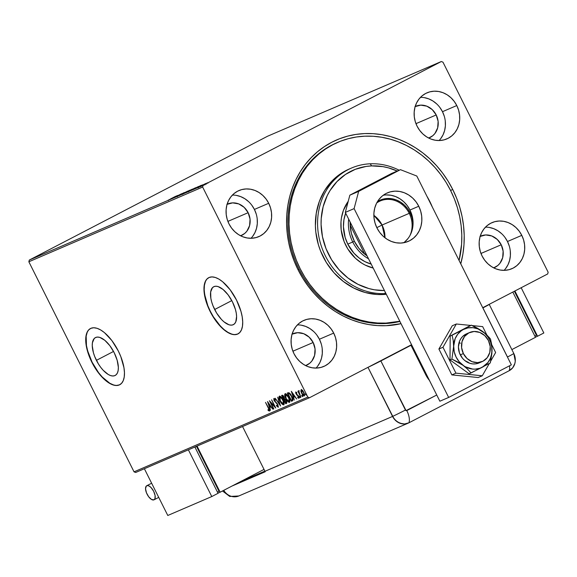 <?xml version="1.0" encoding="UTF-8"?>
<svg xmlns="http://www.w3.org/2000/svg" width="577" height="577" viewBox="0 0 577 577"><rect width="100%" height="100%" fill="white"/><g stroke="black" fill="none" stroke-linecap="round" stroke-linejoin="round"><path stroke-width="0.87" d="M337.293 142.541A95.068 84.732 66.7 0 0 299.066 269.207L298.078 269.82A97.708 87.091 -113.3 0 1 331.667 142.31A97.708 87.091 -113.3 0 1 452.714 189.458L450.601 190.489L452.714 189.458L448.055 181.091L442.696 173.194L436.695 165.837L430.096 159.093L422.97 153.035L415.39 147.712L407.42 143.175L399.147 139.475L390.643 136.641L381.996 134.701L373.276 133.676L364.585 133.575L355.995 134.405L347.592 136.15L339.456 138.79L331.667 142.31L324.296 146.666L317.422 151.823L311.104 157.73L305.406 164.33L300.379 171.564L296.08 179.346L292.539 187.619L289.798 196.295L287.887 205.297L286.812 214.529L286.596 223.905L287.231 233.339L288.709 242.737L291.032 252.012L294.162 261.064L298.078 269.82L302.737 278.186L308.096 286.084L314.104 293.441L320.697 300.177L327.823 306.243L335.403 311.566L343.373 316.095L351.645 319.802L360.149 322.63L368.804 324.57L377.517 325.594L386.208 325.695L401.029 323.668A97.708 87.091 -113.3 0 1 298.078 269.82L299.066 269.207A95.068 84.732 -113.3 0 1 336.744 142.771L337.761 142.339M214.658 309.51A21.349 9.658 62.5 0 1 213.706 286.74A21.349 9.658 62.5 0 1 232.444 301.865L235.423 309.46L236.253 313.109L236.592 316.477L235.784 321.851L234.659 323.654L233.108 324.772L231.189 325.147L228.975 324.779L224.02 321.887L221.46 319.47L216.692 313.16L212.963 305.716L211.672 301.915L210.843 298.266L210.663 291.948L212.444 287.714L213.995 286.603L215.913 286.228L218.12 286.596L223.083 289.488L228.11 294.854L232.444 301.865A21.349 9.658 62.5 0 1 233.397 324.635A21.349 9.658 62.5 0 1 214.658 309.51L231.788 300.61L214.658 309.51M96.409 360.351A21.349 9.658 62.5 0 1 95.457 337.581A21.349 9.658 62.5 0 1 114.196 352.706L117.174 360.3L118.35 367.318L118.191 370.268L117.535 372.699L116.41 374.502L114.859 375.613L112.941 375.988L110.726 375.62L108.31 374.523L103.218 370.311L100.744 367.361L98.443 364L94.715 356.557L93.431 352.756L92.255 345.738L92.414 342.788L94.195 338.562L95.746 337.444L97.664 337.069L99.879 337.437L104.834 340.329L109.861 345.695L114.196 352.706A21.349 9.658 62.5 0 1 115.148 375.476A21.349 9.658 62.5 0 1 96.409 360.351L113.546 351.451L96.409 360.351M90.589 328.464A31.692 14.338 -117.5 0 0 92.104 362.205L91.894 362.313A31.692 14.338 62.5 0 1 90.481 328.522A31.692 14.338 62.5 0 1 118.292 350.96L111.859 340.553L104.401 332.597L100.636 329.936L97.044 328.299L93.762 327.75L90.914 328.313L88.606 329.965L86.939 332.64L85.966 336.24L85.735 340.625L86.24 345.623L89.385 356.68L91.894 362.313L98.328 372.72L101.999 377.091L109.551 383.337L113.15 384.974L116.431 385.523L119.28 384.96L121.581 383.308L123.247 380.632L124.221 377.033L124.459 372.648L123.947 367.657L120.809 356.6L118.292 350.96A31.692 14.338 62.5 0 1 119.706 384.758A31.692 14.338 62.5 0 1 91.894 362.313L92.104 362.205A31.692 14.338 -117.5 0 0 119.814 384.7M208.831 277.624A31.692 14.338 -117.5 0 0 210.353 311.364L210.143 311.472A31.692 14.338 62.5 0 1 208.73 277.674A31.692 14.338 62.5 0 1 236.541 300.119L230.108 289.712L222.643 281.756L218.878 279.095L215.286 277.458L212.004 276.91L209.155 277.472L206.855 279.124L205.188 281.8L204.215 285.399L203.977 289.784L205.715 300.199L207.626 305.839L213.158 316.888L216.57 321.879L224.035 329.835L227.8 332.496L231.391 334.133L234.673 334.682L237.522 334.119L239.823 332.467L241.496 329.792L242.463 326.193L242.701 321.807L242.196 316.809L240.962 311.392L236.541 300.119A31.692 14.338 62.5 0 1 237.955 333.917A31.692 14.338 62.5 0 1 210.143 311.472L210.353 311.364A31.692 14.338 -117.5 0 0 238.063 333.859M504.074 270.353A25.085 22.359 66.7 0 0 507.486 241.503L521.788 235.358A25.085 22.359 -113.3 0 1 511.842 268.723A25.085 22.359 -113.3 0 1 482.083 255.993L484.658 260.169L487.89 263.783L491.669 266.711L495.838 268.824L500.245 270.05L504.709 270.339L509.073 269.675L513.162 268.096L516.819 265.651L519.906 262.441L522.3 258.583L523.916 254.233L524.681 249.552L524.572 244.72L523.599 239.931L521.788 235.358L519.213 231.182L515.982 227.562L512.203 224.641L508.034 222.527L503.627 221.301L499.163 221.013L494.799 221.669L490.71 223.249L487.053 225.694L483.966 228.903L481.571 232.762L479.956 237.111L479.191 241.792L479.299 246.624L480.273 251.421L482.083 255.993A25.085 22.359 -113.3 0 1 492.03 222.628A25.085 22.359 -113.3 0 1 521.788 235.358L507.486 241.503A25.085 22.359 66.7 0 0 485.495 227.143M250.995 238.279A25.085 22.359 66.7 0 0 254.414 209.429L268.709 203.284A25.085 22.359 -113.3 0 1 258.77 236.649A25.085 22.359 -113.3 0 1 229.004 223.912L231.579 228.095L234.81 231.709L238.589 234.637L242.758 236.75L247.165 237.976L251.637 238.265L256 237.601L260.083 236.022L263.739 233.577L266.826 230.367L269.221 226.509L270.837 222.159L271.601 217.479L271.493 212.646L270.519 207.857L268.709 203.284L266.134 199.108L262.903 195.488L259.123 192.567L254.955 190.446L250.548 189.227L246.083 188.939L241.72 189.595L237.63 191.175L233.973 193.62L230.887 196.829L228.492 200.688L226.884 205.037L226.112 209.718L226.22 214.55L227.194 219.347L229.004 223.912A25.085 22.359 -113.3 0 1 238.95 190.554A25.085 22.359 -113.3 0 1 268.709 203.284L254.414 209.429A25.085 22.359 66.7 0 0 232.416 195.069M316.001 368.09A25.085 22.359 66.7 0 0 319.413 339.24L333.715 333.095A25.085 22.359 -113.3 0 1 323.769 366.46A25.085 22.359 -113.3 0 1 294.01 353.73L296.585 357.906L299.816 361.527L303.596 364.448L307.765 366.561L312.171 367.787L316.636 368.076L321 367.412L325.089 365.832L328.746 363.387L331.833 360.178L334.227 356.326L335.843 351.97L336.607 347.289L336.499 342.464L335.525 337.668L333.715 333.095L331.14 328.919L327.909 325.298L324.13 322.377L319.961 320.264L315.554 319.038L311.09 318.749L306.726 319.406L302.637 320.992L298.98 323.43L295.893 326.647L293.498 330.498L291.883 334.855L291.118 339.536L291.226 344.361L292.2 349.157L294.01 353.73A25.085 22.359 -113.3 0 1 303.956 320.365A25.085 22.359 -113.3 0 1 333.715 333.095L319.413 339.24A25.085 22.359 66.7 0 0 297.422 324.88M439.068 140.543A25.085 22.359 66.7 0 0 442.487 111.693L456.782 105.548A25.085 22.359 -113.3 0 1 446.843 138.906A25.085 22.359 -113.3 0 1 417.077 126.175L419.652 130.352L422.883 133.972L426.663 136.893L430.831 139.014L435.238 140.24L439.71 140.528L444.074 139.865L448.156 138.285L451.82 135.84L454.9 132.631L457.294 128.772L458.91 124.423L459.674 119.742L459.566 114.91L458.592 110.12L456.782 105.548L454.214 101.372L450.976 97.751L447.197 94.823L443.028 92.709L438.621 91.483L434.156 91.195L429.793 91.858L425.703 93.438L422.047 95.883L418.96 99.093L416.565 102.951L414.957 107.3L414.185 111.981L414.293 116.814L415.267 121.603L417.077 126.175A25.085 22.359 -113.3 0 1 427.023 92.818A25.085 22.359 -113.3 0 1 456.782 105.548L442.487 111.693A25.085 22.359 66.7 0 0 420.489 97.333M414.95 106.666L420.734 105.137L426.807 106.168L432.238 109.616L436.212 114.953L415.967 123.658L436.212 114.953A17.166 15.298 -113.3 0 1 429.411 137.78A17.166 15.298 -113.3 0 1 428.704 138.062L432.815 135.682L434.928 133.482L437.669 127.863L438.123 121.358L436.212 114.953A17.166 15.298 -113.3 0 0 415.851 106.24A17.166 15.298 -113.3 0 0 415.159 106.557M291.883 334.22L297.667 332.684L303.733 333.722L309.171 337.17L313.145 342.5L292.9 351.205L313.145 342.5A17.166 15.298 -113.3 0 1 306.344 365.328A17.166 15.298 -113.3 0 1 305.637 365.609L309.748 363.229L311.861 361.029L314.602 355.418L315.049 348.912L313.145 342.5A17.166 15.298 -113.3 0 0 292.784 333.787A17.166 15.298 -113.3 0 0 292.092 334.112M226.876 204.402L232.661 202.873L238.734 203.905L244.165 207.352L248.139 212.689L227.893 221.395L248.139 212.689A17.166 15.298 -113.3 0 1 241.337 235.517A17.166 15.298 -113.3 0 1 240.631 235.798L244.742 233.418L246.855 231.218L249.596 225.607L250.05 219.094L248.139 212.689A17.166 15.298 -113.3 0 0 227.778 203.977A17.166 15.298 -113.3 0 0 227.086 204.294M479.956 236.483L485.74 234.947L491.806 235.986L497.244 239.433L501.218 244.763L480.973 253.469L501.218 244.763A17.166 15.298 -113.3 0 1 494.417 267.591A17.166 15.298 -113.3 0 1 493.71 267.872L497.821 265.492L499.934 263.292L502.675 257.681L503.122 251.175L501.218 244.763A17.166 15.298 -113.3 0 0 480.857 236.051A17.166 15.298 -113.3 0 0 480.165 236.375M267.533 136.251L441.326 61.523L203.097 185.325L29.304 260.054L267.533 136.251L29.304 260.054L203.097 185.325L441.326 61.523L442.963 62.165L548.15 272.221L442.963 62.165L441.326 61.523L267.533 136.251M206.523 183.255L202.455 185.405L206.523 183.255M199.411 186.724L205.729 183.522L199.411 186.724M202.801 184.777L197.067 187.72L202.606 184.928M190.879 190.396L198.531 186.472L190.879 190.396M184.258 193.237L192.408 189.097L184.258 193.237M179.079 195.466L187.676 191.117L179.079 195.466M172.364 198.351L181.604 193.728L172.364 198.351M170.619 198.885L175.776 196.23L170.619 198.885M177.507 195.488L168.96 199.815L177.507 195.488M177.175 196.23L184.294 192.559L176.425 196.577L184.157 192.61L177.089 196.267L177.327 196.735M184.33 192.884L189.97 190.143L184.33 192.884M190.057 190.424L195.697 187.684L190.057 190.424M201.294 185.26L192.747 189.588L201.294 185.26M199.007 186.89L198.625 187.071M201.258 185.881L200.897 186.09M204.965 184.294L204.597 184.503M283.386 395.858L282.615 396.074L283.754 397.063L284.194 399.63L282.312 396.204L283.437 395.887M135.674 472.476L309.467 397.748L411.56 344.693L309.467 397.748L307.837 397.113L134.037 471.835L28.85 261.778L202.642 187.049L307.837 397.113L202.642 187.049L203.097 185.325L202.642 187.049L28.85 261.778L29.304 260.054L28.85 261.778L134.037 471.835L307.837 397.113L309.467 397.748L135.674 472.476L134.037 471.835L135.674 472.476M482.733 307.707L547.696 273.945L482.733 307.707L489.188 304.353L482.855 307.938L507.493 357.004L482.906 307.909A13.206 0.389 153.4 0 0 489.217 304.36A13.206 0.389 153.4 0 0 489.188 304.353L482.733 307.707M301.295 390.86L300.862 390.99L301.641 393.254L304.288 395.894L303.819 392.324L302.456 390.297L301.158 389.648L300.978 391.538L302.579 394.769L304.007 395.93L304.62 395.404L304.072 392.865L302.644 390.506L301.288 389.612L300.862 390.99L301.576 389.432M300.877 397.236L298.612 390.744L298.597 391.956L297.855 391.199L300.877 397.236L299.167 392.987L298.944 390.853L298.597 391.956L297.855 391.199L300.877 397.236M296.65 392.483L296.138 392.706L296.838 393.175L295.691 392.007L295.734 393.233L298.215 396.24L298.489 397.459L297.696 397.055L298.352 398.159L299.016 397.971L298.72 396.536L296.261 393.644L296.08 392.749L296.838 393.175L296.751 392.584L295.734 391.985M292.344 400.9C293.224 400.157 293.044 398.606 291.803 396.24L288.962 392.677L287.31 393.024L291.45 401.289L292.784 400.553L292.928 399.508L290.923 394.682L288.962 392.677L287.31 393.024L291.45 401.289L292.438 400.856M286.495 403.417L286.228 400.683L284.562 398.83L284.043 396.918L282.131 395.252L281.59 395.49L285.723 403.749L286.791 403.071L286.726 401.974L285.867 400.041L284.562 398.83L283.805 396.471L282.672 395.231L281.59 395.49L285.723 403.749L286.142 403.532L285.73 402.717L286.142 403.532L285.723 403.749L286.531 403.395M280.545 405.977L277.688 397.164L279.571 403.972L275.171 398.245L280.545 405.977L277.688 397.164L279.571 403.972L275.171 398.245L280.545 405.977M273.83 408.862L270.75 402.717L275.756 408.033L271.616 399.774L274.407 406.064L269.394 400.726L273.534 408.992L270.75 402.717L275.756 408.033L271.616 399.774L274.407 406.064L269.394 400.726L273.83 408.862M268.247 407.903L269.012 410.067L267.959 409.713L268.125 410.413L269.329 411.055L269.43 409.72L265.499 402.407L268.536 407.751L268.904 410.211L267.959 409.713L268.125 410.413L269.329 411.055L268.586 407.86L265.499 402.407L268.247 407.903M267.519 401.534L270.425 410.326L269.812 407.369L270.894 406.908L272.943 409.244L267.519 401.534L270.425 410.326L269.812 407.369L270.894 406.908L272.943 409.244L267.519 401.534M274.969 399.219L274.299 399.392L275.344 400.229L275.323 399.623L273.88 398.548L274.154 400.77L277.414 403.835L277.761 406.403L278.179 406.186L277.761 406.403L276.47 405.285L276.441 405.804L278.359 407.11L277.696 404.275L274.27 400.229L274.299 399.392L275.344 400.229L275.323 399.623L273.808 398.592L273.996 400.431L277.364 404.362L277.847 406.338L276.47 405.285L276.441 405.804L278.222 407.232M279.391 396.175C278.677 397.164 278.922 398.837 280.119 401.181L282.398 404.347L283.92 404.751L284.216 403.539L283.718 401.376L280.689 396.608L279.578 396.125L278.965 396.904L280.119 401.181C281.287 403.539 282.499 404.765 283.761 404.852C284.497 403.878 284.266 402.219 283.062 399.868C281.886 397.481 280.667 396.248 279.391 396.175L279.347 396.197M285.117 393.716C284.403 394.704 284.641 396.37 285.846 398.721L288.125 401.888L289.647 402.284L289.942 401.08L289.445 398.916L286.416 394.141L285.204 393.68L284.692 394.437L285.846 398.721C287.007 401.08 288.226 402.299 289.488 402.385C290.224 401.419 289.986 399.76 288.788 397.409C287.613 395.014 286.387 393.781 285.117 393.716L285.067 393.738M291.313 391.307L294.212 400.099L293.606 397.142L294.688 396.673L296.729 399.017L291.313 391.307L294.212 400.099L293.606 397.142L294.688 396.673L296.729 399.017L291.313 391.307M300.66 397.416L299.651 397.055L300.242 397.632L299.55 396.262L299.708 397.171L300.314 397.524L299.852 396.413L299.477 396.572L299.651 397.055L300.069 396.839L299.968 396.038M302.925 396.442L301.915 396.074L302.507 396.659L302.413 395.865L301.821 395.281L302.586 396.55L302.124 395.44L301.749 395.598L301.915 396.074L302.334 395.858L302.24 395.065M306.632 394.848L305.622 394.488L306.214 395.065L305.522 393.694L305.68 394.603L306.286 394.957L305.824 393.846L305.449 394.004L305.622 394.488L306.041 394.271L305.94 393.471M548.15 272.221L547.696 273.945L548.15 272.221M460.763 263.826L462.905 253.974L463.98 244.742L464.204 235.366L463.562 225.932L462.083 216.534L459.761 207.266L456.631 198.207L452.714 189.458A97.708 87.091 -113.3 0 1 460.763 263.826M399.911 321.439A95.068 84.732 -113.3 0 1 299.066 269.207A95.068 84.732 66.7 0 0 399.911 321.439M440.604 138.776L442.999 134.924L444.607 130.568L445.379 125.887L445.271 121.062M444.29 116.265L442.487 111.693L439.912 107.517M436.674 103.896L432.901 100.975L428.733 98.862L424.326 97.636M317.53 366.33L319.925 362.471L321.54 358.122L322.305 353.441L322.204 348.609M321.223 343.813L319.413 339.24L316.845 335.064M313.607 331.45L309.835 328.522L305.659 326.409L301.259 325.183M252.531 236.512L254.926 232.661L256.534 228.304L257.306 223.624L257.198 218.798M256.217 214.002L254.414 209.429L251.839 205.253M248.6 201.633L244.828 198.712L240.659 196.598L236.253 195.372M505.611 268.586L508.005 264.735L509.614 260.386L510.378 255.705L510.277 250.872M509.296 246.076L507.486 241.503L504.918 237.327M501.68 233.714L497.908 230.786L493.732 228.672L489.332 227.446M205.398 281.691L204.424 285.29L204.186 289.676L204.691 294.674L207.835 305.731L210.353 311.364L213.367 316.78L220.45 326.142L224.244 329.727L228.009 332.388L231.601 334.025M234.882 334.573L237.731 334.011M87.149 332.532L86.175 336.131L86.449 345.515L87.682 350.931L92.104 362.205L98.537 372.612L102.208 376.983L109.76 383.229L113.359 384.866M116.641 385.414L119.489 384.852M269.748 410.838L268.125 410.413L268.521 410.103L269.632 410.86M269.445 409.757L268.904 410.211L269.445 409.764M271.204 406.749L269.812 407.369L271.197 406.735M269.921 407.319L269.625 406.424L269.921 407.319M268.644 403.46L268.399 402.703L268.644 403.46M268.543 403.518L270.656 405.956L269.517 406.468L268.853 403.359L270.346 406.114L269.517 406.468L268.543 403.518M270.887 402.645L270.447 401.772L270.887 402.645M275.135 406.792L274.443 406.042L275.135 406.792M271.132 402.515L270.75 402.717L271.132 402.515M278.395 407.045L277.458 406.338M274.176 399.551L274.118 398.541M278.208 407.239L277.898 404.65L274.436 400.604L274.299 399.392L275.222 399.414M277.306 406.158L278.446 407.045M274.162 398.44L274.277 399.868M280.133 404.571L279.679 403.914L280.133 404.571M279.47 398.036L279.593 396.125M282.312 403.633L283.992 404.679L282.391 403.72M279.65 396.06L279.549 398.382M284.122 402.739L283.812 403.756M279.831 397.019L283.047 399.847L283.329 404.008L280.415 401.051L279.831 397.019L280.249 396.796L279.831 397.019L281.338 397.834L283.293 401.21L283.559 403.799L282.232 403.59L280.133 400.445L279.47 397.885L280.213 396.817M283.329 404.008L284.122 402.818M282.442 396.139L282.023 395.303L282.442 396.139M286.646 403.316L286.142 403.532L286.646 403.316M285.384 399.407L284.209 399.637L284.728 399.529L285.932 400.806L285.593 402.775L284.057 399.702L285.449 399.45M283.898 398.729L284.338 398.505M283.754 397.063L284.129 398.231L283.632 398.851L282.312 396.204L283.018 396.103L283.754 397.063M284.266 398.541L283.783 398.786M286.437 402.371L285.593 402.775L284.057 399.702L284.879 399.58L286.221 400.662L286.351 402.414M285.197 395.577L285.319 393.658M288.038 401.174L289.719 402.219L288.118 401.26M285.377 393.601L285.276 395.923M289.849 400.279L289.539 401.289M286.978 394.675L285.911 394.372L286.993 394.697M285.932 394.358L285.514 394.574L288.774 397.387L289.055 401.542L286.142 398.592L285.55 394.553L285.968 394.336L285.55 394.553L287.065 395.375L288.774 398.137L289.409 400.265L289.12 401.513L289.849 400.359M289.51 401.311L288.363 401.426L286.452 399.176L285.269 396.175L285.55 394.553M291.868 401.065L291.457 400.25L291.868 401.065M288.168 393.68L287.75 392.836L288.168 393.68M290.094 393.579L288.031 393.745L289.2 393.528L291.508 396.37L292.33 399.623L291.32 400.308L288.031 393.745L289.344 393.269L290.231 393.702M292.813 398.858L292.056 399.955L292.813 398.887M291.508 396.37L292.33 399.623L292.748 399.407L291.32 400.308L288.031 393.745L289.503 393.673L291.508 396.37M292.056 399.955L292.748 399.407M294.998 396.514L293.606 397.142L294.991 396.507M293.707 397.084L293.412 396.197L293.707 397.084M292.438 393.233L292.186 392.475L292.438 393.233M292.33 393.29L294.443 395.721L293.311 396.24L292.64 393.132L294.14 395.887L293.311 396.24L292.33 393.29M298.352 395.627L297.314 395.36L298.259 395.678L298.417 397.517L298.836 397.301L297.696 397.055L297.804 397.69L298.194 397.488L297.804 397.69L298.828 398.245L298.576 396.233L296.607 394.156L296.138 392.706L296.556 392.49L296.679 393.427M299.239 398.029L298.222 397.474L299.03 398.043M295.749 391.971L296.542 394.69L296.953 394.473L296.542 394.69L297.314 395.36L297.725 395.144L296.96 394.473L298.042 395.353M299.896 396.356L300.357 397.264M298.929 392.288L298.727 391.891L298.929 392.288M299.016 391.74L299.03 390.521M298.9 390.694L298.965 391.545M302.168 395.375L302.622 396.291M304.497 395.721L302.153 393.528L301.526 390.391L303.805 392.302L303.913 395.151L304.577 394.48M301.374 389.598L301.331 391.04M303.351 394.971L304.569 395.714M304.577 394.228L303.913 395.151L301.944 393.132L301.374 390.535L302.052 390.146L302.701 390.485M302.427 390.268L301.526 390.391L302.557 390.982L303.711 392.858L304.151 394.769L303.444 395.072M305.868 393.788L306.329 394.697M292.33 399.623L291.637 400.171M175.769 196.389L172.927 197.904L175.769 196.389M183.659 192.934L184.157 192.61M183.414 193.021L182.981 193.266M188.931 190.626L182.512 193.922L188.773 190.691L189.393 191.016M189.278 190.735L189.523 191.203M191.117 189.703L188.773 190.922L191.117 189.703M188.023 191.312L185.304 192.725L188.023 191.312M188.585 191.138L188.823 191.557M191.427 189.566L190.886 189.898M194.658 188.16L188.239 191.463L194.658 188.16L188.47 191.376L194.658 188.16L195.113 188.556M191.03 190.259L197.695 186.898L191.03 190.259M197.716 186.955L197.933 187.366M199.555 186.162L196.685 187.619L199.555 186.162M199.851 186.45L199.483 186.645M202.123 185.469L201.755 185.671M207.554 182.794L203.176 185.044L207.677 182.743L207.936 183.219M205.823 183.883L205.455 184.077M182.743 193.843L182.75 194.399M188.47 191.376L188.477 191.932M203.335 184.986L203.414 185.513M370.239 163.789L371.631 165.909A63.376 56.488 -113.3 0 1 397.221 171.052L388.537 167.878L382.926 166.63L371.631 165.909L366.063 166.45L355.338 169.306L345.508 174.427L336.961 181.618L330.008 190.59L327.224 195.646L323.163 206.645L321.23 218.474L321.093 224.554L322.478 236.772L326.027 248.658L331.595 259.758L338.973 269.647L347.881 277.941L357.971 284.324L368.862 288.55L374.473 289.805L384.448 290.563A63.376 56.488 -113.3 0 1 321.432 229.963A63.376 56.488 -113.3 0 1 371.631 165.909L370.239 163.789A66.016 58.847 -113.3 0 1 399.14 170.222A66.016 58.847 66.7 0 0 370.239 163.789A66.016 58.847 66.7 0 0 318.028 231.254A66.016 58.847 66.7 0 0 384.96 293.592A66.016 58.847 66.7 0 0 385.941 293.542A66.016 58.847 -113.3 0 1 384.96 293.592L382.76 294.537A66.016 58.847 66.7 0 0 386.309 294.27L382.76 294.537L384.96 293.592A66.016 58.847 -113.3 0 1 320.019 241.77A66.016 58.847 -113.3 0 1 351.516 168.037A66.016 58.847 -113.3 0 1 370.239 163.789M432.288 206.97A66.016 58.847 66.7 0 0 426.966 196.339A66.016 58.847 -113.3 0 1 432.288 206.97M385.306 292.265L384.96 293.592L385.306 292.265M371.191 264.093A36.971 32.954 -113.3 0 1 345.666 213.115M373.182 268.06A41.594 37.072 -113.3 0 1 348.227 201.323L343.416 210.367L341.44 217.89L340.985 221.82L341.173 229.834L344.13 241.633L347.787 248.918L355.439 258.272L361.7 263.112L365.097 265.038L373.182 268.06M385.999 323.091L384.895 323.567L385.999 323.091A95.068 84.732 -113.3 0 1 292.481 248.463A95.068 84.732 -113.3 0 1 337.848 142.303A95.068 84.732 -113.3 0 1 364.801 136.179A95.068 84.732 -113.3 0 1 459.083 260.479L461.593 244.251L461.802 235.127L461.174 225.946L459.718 216.808L457.46 207.785L454.402 198.978L450.587 190.468L446.05 182.332L440.828 174.651L434.979 167.496L428.552 160.947L421.621 155.054L414.243 149.883L406.482 145.476L398.433 141.884L390.153 139.129L381.736 137.254L373.254 136.266L364.801 136.179L356.442 136.987L348.27 138.696L340.358 141.271L332.778 144.704L325.616 148.953L318.93 153.98L312.792 159.735L307.252 166.162L302.37 173.201L298.186 180.781L294.753 188.83L292.092 197.276L290.238 206.032L289.2 215.019L288.998 224.143L289.618 233.324L291.075 242.47L293.34 251.485L296.39 260.292L300.206 268.81L304.743 276.946L309.964 284.627L315.814 291.774L322.24 298.331L329.171 304.223L336.557 309.395L344.31 313.794L352.367 317.393L360.639 320.141L369.056 322.016L377.538 323.005L385.999 323.091A95.068 84.732 -113.3 0 0 399.818 321.245L385.999 323.091M351.516 168.037L349.316 168.989A66.016 58.847 66.7 0 0 317.819 242.715A66.016 58.847 66.7 0 0 382.76 294.537L376.882 294.479L365.147 292.489L353.809 288.082L343.301 281.432L334.018 272.791L326.33 262.492L320.531 250.93L318.41 244.807L315.828 232.199L315.395 225.823L316.261 213.245L319.391 201.301L324.685 190.446L331.919 181.091L340.827 173.605L349.373 168.96M371.307 264.122L364.96 261.655L359.074 257.933L353.874 253.094L347.808 244.158L345.133 237.421L343.445 226.79L343.928 219.75L345.688 213.057M409.244 213.346A24.429 21.775 66.7 0 0 376.716 202.945A24.429 21.775 -113.3 0 1 380.265 200.955A24.429 21.775 -113.3 0 1 409.244 213.346L382.075 225.03A24.429 21.775 66.7 0 0 373.86 215.344L382.075 225.03L376.81 227.655L382.075 225.03L384.946 237.767A24.429 21.775 66.7 0 0 382.075 225.03L409.244 213.346A24.429 21.775 -113.3 0 1 409.922 235.589A24.429 21.775 66.7 0 0 409.244 213.346L410.204 212.884L409.244 213.346M377.509 201.546A25.222 22.481 -113.3 0 1 410.204 212.884L412.021 217.479L413.074 222.989A25.222 22.481 -113.3 0 0 410.204 212.884L407.614 208.679L404.362 205.044L400.568 202.109L396.377 199.981L391.949 198.748L387.456 198.459L383.07 199.123L377.509 201.546M367.087 255.885A35.651 31.778 -113.3 0 1 364.779 254.19A35.651 31.778 -113.3 0 1 354.336 241.222L352.742 242.001A36.971 32.954 66.7 0 0 368.544 258.799A36.971 32.954 -113.3 0 1 352.742 242.001L347.794 244.129L352.742 242.001A36.971 32.954 -113.3 0 1 348.667 219.109A36.971 32.954 66.7 0 0 352.742 242.001L354.336 241.222L358.894 248.319L364.779 254.19L350.16 224.994L351.371 233.303L354.336 241.222A35.651 31.778 -113.3 0 1 350.16 224.994A35.651 31.778 -113.3 0 1 350.167 222.102A35.651 31.778 66.7 0 0 350.16 224.994L351.357 224.482L350.16 224.994L364.779 254.19A35.651 31.778 66.7 0 0 367.087 255.885M365.977 253.678L364.779 254.19L365.977 253.678M411.56 344.693L380.517 360.827L411.56 344.693M463.367 353.571L460.287 354.891L463.367 353.571A15.846 14.122 -113.3 0 1 469.642 332.496A15.846 14.122 -113.3 0 1 488.438 340.538A15.846 14.122 -113.3 0 1 482.163 361.606A15.846 14.122 -113.3 0 1 463.367 353.571L467.031 358.49L472.051 361.671L477.655 362.63L482.992 361.216L487.255 357.646L489.786 352.46L490.198 346.452L488.438 340.538L484.774 335.612L479.754 332.431L474.15 331.479L468.812 332.893L464.55 336.463L462.026 341.649L461.607 347.657L463.367 353.571M459.083 342.486L460.388 343.228M467.781 361.916L467.644 362.406M410.499 234.486L412.202 229.898L413.009 224.972L412.894 219.887L411.863 214.846L409.958 210.035L418.758 206.249A26.405 23.534 -113.3 0 1 408.292 241.366A26.405 23.534 -113.3 0 1 376.969 227.965L379.673 232.365L383.078 236.173L387.052 239.253L391.444 241.474L396.082 242.766L400.784 243.068L405.379 242.376L409.684 240.71L413.536 238.135L416.782 234.76L419.299 230.699L421.001 226.119L421.809 221.193L421.693 216.108L420.662 211.059L418.758 206.249L416.053 201.849L412.649 198.041L408.675 194.968L404.282 192.74L399.645 191.449L394.942 191.146L390.348 191.838L386.042 193.504L382.198 196.079L378.945 199.454L376.428 203.515L374.733 208.095L373.925 213.021L374.033 218.106L375.064 223.155L376.969 227.965A26.405 23.534 -113.3 0 1 387.434 192.848A26.405 23.534 -113.3 0 1 418.758 206.249L409.958 210.035A26.405 23.534 66.7 0 0 383.251 195.25M439.862 401.217L345.306 212.401L349.85 195.17L391.639 173.446L400.438 169.667L416.796 176.035L511.352 364.852L448.661 397.43L354.105 208.614L358.649 191.384L400.438 169.667L358.649 191.384L349.85 195.17L391.639 173.446L400.438 169.667L416.796 176.035L511.352 364.852L448.661 397.43L439.862 401.217L345.306 212.401L354.105 208.614L448.661 397.43L439.862 401.217M403.676 242.751A26.405 23.534 66.7 0 0 409.958 210.035L407.254 205.636L403.85 201.827L399.875 198.748L395.483 196.526L390.845 195.235L386.143 194.932M404.737 241.922L407.982 238.539M349.85 195.17L358.649 191.384L354.105 208.614L345.306 212.401L349.85 195.17M438.895 349.013L442.97 347.26L455.931 373.153L451.863 374.906L438.895 349.013L452.267 325.753L456.335 324L452.267 325.753L438.895 349.013L451.863 374.906L455.931 373.153L482.271 375.778L478.196 377.531L451.863 374.906L478.196 377.531L482.271 375.778L489.339 363.481L482.271 375.778L455.931 373.153L442.97 347.26L438.895 349.013M490.731 361.058L495.636 352.518L491.662 344.577L495.636 352.518L490.731 361.058M486.873 335.013L482.675 326.625L472.318 325.594L482.675 326.625L486.873 335.013M470.782 325.442L456.335 324L442.97 347.26L456.335 324L470.782 325.442M479.141 362.911L475.506 363.885L472.693 363.899L469.887 363.322L464.716 360.488L462.545 358.339L459.465 352.987L458.419 346.943A15.846 14.122 -113.3 0 1 466.562 333.823M453.616 346.46L451.899 359.11L450.002 359.925L450.197 336.023L452.094 335.208L453.205 340.43L454.229 351.883L456.104 357.062L459.119 361.656L467.586 369.157L471.005 372.973L469.108 373.788L450.002 359.925L451.899 359.11L457.611 361.916L465.314 366.763L472.65 369.071L475.159 369.15L480.014 368.234L490.306 362.94L492.03 350.297L491.618 344.267L490.508 339.045L487.103 335.237L482.574 331.414L471.395 325.176L450.197 336.023L469.498 325.991L450.197 336.023L450.002 359.925L469.108 373.788L482.278 367.26L487.954 362.5L490.5 358.072L491.842 352.98L491.885 347.578L490.63 342.226L488.164 337.3L484.651 333.124L477.958 328.883L472.996 327.678L468.019 327.887L463.367 329.496L461.268 330.794L457.691 334.256L455.145 338.685L453.616 346.46A21.125 18.832 -113.3 0 1 463.367 329.496L452.094 335.208L453.205 340.43L453.616 346.46L451.899 359.11L463.071 365.342L467.586 369.157L471.005 372.973L490.306 362.94L491.878 353.506L491.618 344.267L490.508 339.045L488.914 337.148L482.574 331.414L477.129 327.996L471.395 325.176L463.367 329.496A21.125 18.832 -113.3 0 1 482.574 331.414A21.125 18.832 -113.3 0 1 492.03 350.297A21.125 18.832 -113.3 0 1 482.278 367.26A21.125 18.832 -113.3 0 1 463.071 365.342A21.125 18.832 -113.3 0 1 453.616 346.46M482.105 361.635L479.083 362.933A15.846 14.122 -113.3 0 1 458.419 346.943L459.566 341.108L460.915 338.562L462.725 336.384L466.62 333.802M507.616 357.415L507.493 357.004A13.206 0.389 -26.6 0 0 513.797 353.456A13.206 0.389 153.4 0 1 507.493 357.004A1.104 0.981 -113.3 0 1 507.609 357.379M429.577 380.589L425.761 374.79L410.983 345.291L367.982 367.34L410.983 345.291L380.856 360.942L406.049 410.6L436.753 395.007L406.807 410.572A13.206 5.972 62.5 0 1 408.92 422.804L509.231 370.679L512.78 367.7L514.886 363.38L515.29 360.921L514.886 363.38L512.78 367.7L509.231 370.679A13.206 11.771 66.7 0 0 515.268 361.231M429.461 380.445A26.405 23.534 -113.3 0 1 425.761 374.79L410.983 345.291L367.982 367.34L393.918 418.628L397.611 422.075L402.126 423.835L404.477 423.987L408.92 422.804L509.231 370.679A13.206 5.972 -117.5 0 0 509.534 365.804A13.206 5.972 62.5 0 1 509.231 370.679L408.92 422.804A13.206 5.972 -117.5 0 0 406.807 410.572A1.104 0.981 -113.3 0 1 405.443 410.038A13.206 0.389 153.4 0 1 392.562 416.435A13.206 11.771 66.7 0 0 408.92 422.804L509.231 370.679A13.206 11.771 -113.3 0 0 513.79 353.485M405.443 410.038L380.856 360.942A13.206 0.389 153.4 0 1 367.982 367.34L392.562 416.435A13.206 0.389 -26.6 0 0 405.443 410.038M374.249 364.08L367.982 367.34L392.562 416.435L264.973 471.294L242.549 426.518L264.973 471.294A13.206 11.771 66.7 0 0 265.218 471.762L232.055 486.022L265.218 471.762A13.206 11.771 66.7 0 1 264.973 471.294L392.562 416.435L367.982 367.34L374.249 364.08M264.886 471.128L240.739 481.506L264.886 471.128M489.188 304.353L482.913 307.613L489.188 304.353M408.227 423.136A13.206 11.771 -113.3 0 0 408.92 422.804L404.477 423.987L399.803 423.186L395.62 420.532L392.562 416.435A13.206 11.771 -113.3 0 0 408.227 423.136L238.835 495.968A13.206 11.771 -113.3 0 1 223.761 490.335A13.206 11.771 66.7 0 0 238.835 495.968L229.747 496.458L222.513 490.977M239.527 495.636A13.206 11.771 -113.3 0 1 238.835 495.968M535.478 337.321L512.816 292.07L535.478 337.321L511.864 349.59L535.478 337.321M514.381 291.262L536.422 335.287L534.865 336.102L536.422 335.287L514.381 291.262M521.175 287.728L543.837 332.972L537.569 336.232L514.908 290.988L537.569 336.232L543.837 332.972L521.175 287.728M535.398 337.163L537.569 336.232L535.398 337.163M147.085 494.193A7.919 3.585 62.5 0 1 146.717 485.747A7.919 3.585 62.5 0 1 153.684 491.352L155.098 495.528L154.924 498.773L153.929 499.855L151.499 499.451L148.693 496.797L146.457 492.787L145.541 488.769L146.262 486.108L147.546 485.553L149.27 486.101L151.16 487.659L153.684 491.352A7.919 3.585 62.5 0 1 154.052 499.797A7.919 3.585 62.5 0 1 147.085 494.193M197.045 446.086L220.14 492.21L217.976 493.147L220.14 492.21L197.045 446.086M196.541 446.425L194.925 447.117L196.541 446.425L219 491.272L196.541 446.425L194.983 447.233L196.541 446.425M264.028 469.404L220.14 492.21L264.028 469.404M219 491.272L217.442 492.08L219 491.272M218.048 493.299L211.781 496.559L188.376 449.815L211.781 496.559L218.048 493.299L194.875 447.016L218.048 493.299M144.38 468.733L167.784 515.477L211.781 496.559L167.784 515.477L144.38 468.733M283.365 403.987L283.783 403.77M291.825 400.092L292.243 399.868M168.232 200.075L168.47 200.544M183.486 192.97L183.724 193.446M191.6 189.501L191.838 189.977M202.224 185.094L202.462 185.563M197.76 187.381L197.99 187.85M199.894 186.414L200.132 186.89M198.582 187.085L198.813 187.561M205.729 183.529L205.967 183.998M205.001 183.897L205.232 184.366M202.166 185.441L202.404 185.917M200.846 186.111L201.084 186.58M205.866 183.847L206.104 184.323M204.554 184.517L204.785 184.993M466.504 333.845L469.591 332.518M515.275 361.123L513.797 353.456L489.217 304.36M151.636 483.223L146.738 485.74M158.725 497.388L154.045 499.797"/></g></svg>
